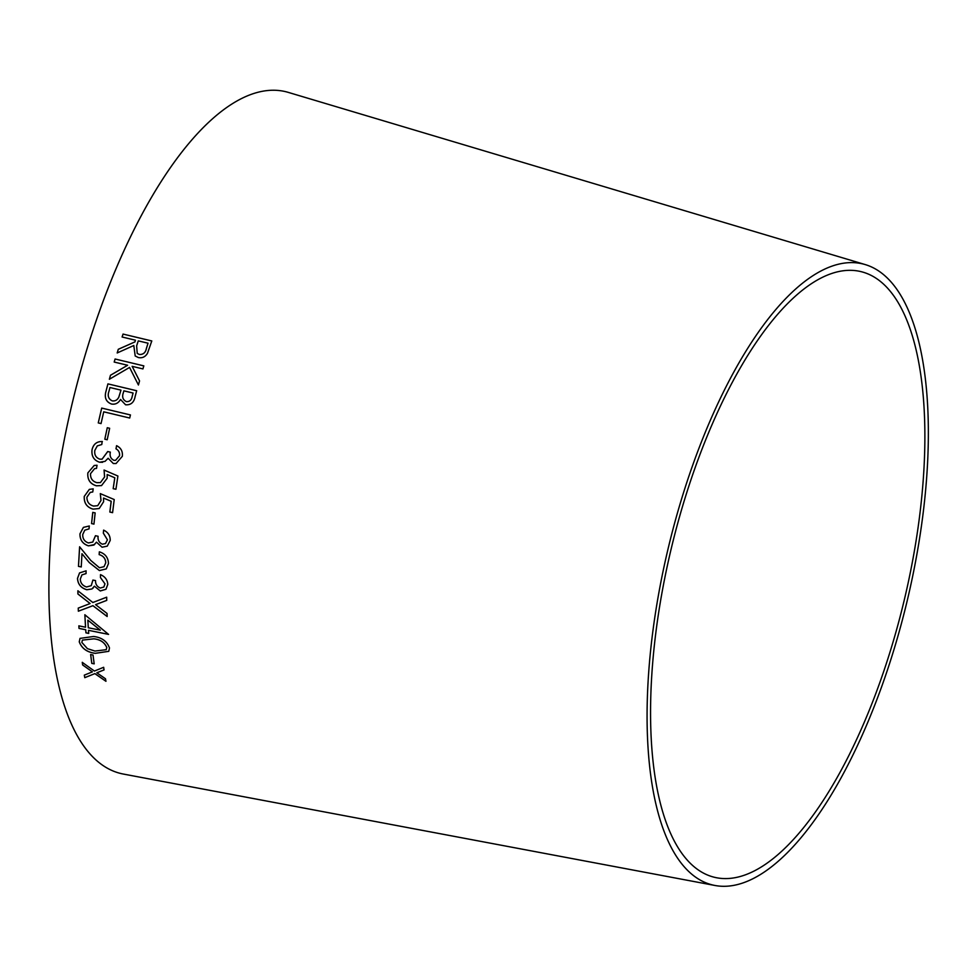 <?xml version="1.0" encoding="UTF-8"?>
<svg xmlns="http://www.w3.org/2000/svg" width="977" height="977" viewBox="0 0 977 977"><rect width="100%" height="100%" fill="white"/><g stroke="black" fill="none" stroke-linecap="round" stroke-linejoin="round"><path stroke-width="1.47" d="M924.071 505.28A319.467 122.296 -76.4 0 1 714.712 885.431A319.467 122.296 -76.4 0 1 668.842 545.606A319.467 122.296 -76.4 0 1 865.39 264.633A319.467 122.296 -76.4 0 1 924.071 505.28M714.712 885.431L123.151 774.016A350.731 134.264 -76.4 0 1 72.787 400.936A350.731 134.264 -76.4 0 1 288.569 92.473L865.39 264.633M84.315 675.131L84.779 677.672L94.842 673.617L105.943 681.299L105.492 678.771L96.857 672.774L104.038 669.929L103.66 667.291L94.415 671.052L82.263 662.357L82.654 664.983L92.388 671.871L84.315 675.131L84.779 677.672M90.641 654.541L91.789 663.371L94.183 663.847L93.023 655.03L90.641 654.541M79.247 641.816C81.738 648.447 87.075 652.294 95.257 653.344L108.777 651.329L109.485 647.946C107.03 641.254 101.73 637.431 93.609 636.479L80.004 638.384L79.271 641.767C81.763 648.41 87.1 652.257 95.282 653.308L95.257 653.344M78.868 625.817L79.039 628.382L85.732 629.725L85.939 632.852L88.699 633.401L88.467 630.324L108.532 634.391L84.852 614.753L85.536 627.21L78.844 625.854L79.015 628.419L85.707 629.762L85.964 632.803L88.724 633.365M118.29 349.29L117.191 352.953L133.8 345.504L135.205 355.994L138.416 357.57C142.263 358.303 145.28 356.898 147.466 353.356L151.789 340.949L123.041 334.073L122.101 337.004L135.473 340.204L134.936 341.889L118.29 349.29L117.203 352.966M109.375 379.259L129.562 367.437L138.429 384.987L139.54 380.908L132.151 366.338L142.935 368.915L143.814 365.874L115.078 358.999L114.187 362.052L127.596 365.251L110.474 375.253L109.375 379.259M125.593 404.796C130.833 405.15 134.008 402.451 135.095 396.699L136.658 390.727L107.922 383.876L105.748 392.204C104.392 398.091 106.322 402.035 111.512 404.038C115.408 404.686 118.412 403.147 120.525 399.446L125.593 404.796L120.525 399.446M129.697 418.022L130.429 414.944L101.693 408.081L98.262 422.907L101.034 423.578L103.733 411.818L129.697 418.022L103.733 411.818M107.275 427.718L104.808 439.198L107.189 439.76L109.644 428.28L107.275 427.718L104.808 439.198M92.033 449.738L92.058 449.738C93.401 444.12 96.833 441.384 102.365 441.506C96.808 441.384 93.377 444.132 92.033 449.738C91.313 456.1 93.829 460.265 99.556 462.231L105.027 461.364L108.117 458.274L113.332 463.525L116.055 463.525L122.333 456.32C122.858 451.337 120.94 447.784 116.568 445.683L115.994 448.822C118.644 450.336 119.829 452.62 119.524 455.709L115.616 460.301L113.906 460.326C110.719 458.763 109.534 456.027 110.34 452.119L107.702 451.545L102.072 459.178L99.825 459.166C95.893 457.724 94.232 454.806 94.83 450.397L97.297 445.903L101.779 444.523L102.17 441.506M90.507 473.686L94.61 468.63L96.528 468.398L97.028 465.247L94.195 465.467L87.845 472.917C87.307 479.622 90.14 483.92 96.369 485.801L101.523 485.593L107.165 478.254L107.177 474.541L114.797 477.777L113.173 488.671L115.921 489.257L117.912 476.031L104.063 470.047L104.588 476.959L100.423 482.577L96.943 482.687C92.497 481.441 90.348 478.449 90.507 473.686M86.916 497.183L90.238 492.396L92.766 491.968L93.194 488.842L89.31 489.392L84.254 496.414C83.9 503.045 86.831 507.283 93.059 509.139L99.214 508.516L103.611 501.738L103.525 498.062L111.17 501.286L109.839 512.046L112.587 512.656L114.224 499.552L100.301 493.617L100.997 500.444L97.724 505.695L93.56 506.074C89.115 504.84 86.904 501.885 86.916 497.183M92.766 512.375L91.569 523.587L93.951 524.112L95.16 512.901L92.766 512.375M83.411 527.372L79.992 533.821C79.87 539.915 82.703 543.92 88.504 545.838L93.78 545.081L96.491 542.174L102.084 547.23L107.275 546.131L110.218 540.428C110.267 535.64 108.068 532.209 103.611 530.132L103.318 533.161L107.421 539.805L105.504 543.554L102.341 544.189C99.08 542.662 97.663 540.025 98.103 536.288L95.453 535.714L92.766 542.052L88.455 542.943C84.474 541.539 82.569 538.718 82.752 534.492L84.755 530.193L89.017 528.887L89.298 525.98L83.399 527.385L79.955 533.833C79.845 539.927 82.679 543.945 88.48 545.862L94.61 544.494M79.638 546.778L78.49 566.33L81.25 566.965L81.97 553.715L89.286 562.581L99.398 570.556L106.261 568.895L108.471 563.631C108.288 557.598 105.235 553.666 99.336 551.834L99.153 554.618C103.367 555.889 105.565 558.636 105.736 562.862L104.038 566.66L99.471 567.771L90.788 560.456L79.613 546.79L78.465 566.355L81.274 566.941M86.55 586.982C82.52 585.675 80.432 583.013 80.309 578.995L81.946 574.879L86.037 573.597L86.098 570.812L79.564 572.913L77.501 578.384C77.842 584.185 80.944 587.983 86.794 589.754L91.923 588.984L94.403 586.188L100.289 590.963L105.943 589.302L107.775 584.417C107.47 579.862 105.052 576.601 100.497 574.647L100.448 577.541L104.966 583.855L103.806 587.043L100.301 588.056C96.979 586.64 95.392 584.148 95.538 580.582L92.9 580.057L91.24 585.65L86.55 586.982M78.245 608.097L78.355 611.211L92.913 605.703L107.14 616.511L107.03 613.422L95.599 604.653L106.725 600.403L106.688 597.191L92.839 602.504L77.879 590.78L77.904 593.992L90.116 603.542L78.245 608.097M920.7 506.99A311.565 119.267 -76.4 0 1 716.52 877.737A311.565 119.267 -76.4 0 1 671.785 546.326A311.565 119.267 -76.4 0 1 863.46 272.302A311.565 119.267 -76.4 0 1 920.7 506.99M135.473 340.204L134.96 341.901L118.315 349.302M135.205 356.007L133.8 345.504M151.801 340.973L123.041 334.073L122.125 337.028M148.04 343.196L146.428 348.398C145.61 352.612 143.253 354.651 139.369 354.504L137.22 353.381L136.633 345.919L138.258 340.875L148.04 343.196L146.416 348.374C145.597 352.599 143.24 354.627 139.345 354.48L137.232 353.393M127.608 365.264L110.499 375.266L109.4 379.271M138.441 384.999L129.562 367.437M143.839 365.887L115.078 358.999M115.091 359.023L114.211 362.064M136.682 390.739L107.922 383.876M107.946 383.876L105.748 392.204C104.417 398.103 106.346 402.048 111.537 404.051M133.067 393.023L132.176 396.54C131.529 400.118 129.599 401.816 126.399 401.632L126.375 401.62C122.809 399.874 121.82 396.857 123.407 392.559L123.859 390.837L133.067 393.023L132.151 396.528C131.504 400.106 129.587 401.803 126.375 401.62M120.977 390.141L118.803 397.175C117.374 400.033 115.188 401.266 112.27 400.875L112.245 400.875C108.435 398.995 107.348 395.795 108.972 391.276L109.961 387.515L120.977 390.141L118.791 397.163C117.35 400.02 115.176 401.254 112.245 400.875M130.454 414.944L101.693 408.081M101.718 408.081L98.262 422.907M98.286 422.919L101.058 423.578M104.832 439.198L107.214 439.76M107.726 451.557L102.072 459.178M92.058 449.738C91.337 456.1 93.853 460.265 99.581 462.231L99.556 462.231M99.581 462.231L102.609 462.292M108.142 458.274L113.332 463.525M113.369 463.513L116.092 463.513M116.593 445.683L115.994 448.822C118.669 450.324 119.853 452.62 119.548 455.709L119.524 455.709M119.548 455.709L115.616 460.301M94.61 468.63L96.528 468.386M94.207 465.467L87.845 472.917C87.332 479.622 90.165 483.908 96.393 485.789L96.369 485.801M96.393 485.789L101.547 485.581M113.173 488.671L114.822 477.777L107.177 474.541M113.198 488.659L115.945 489.257M104.087 470.047L104.612 476.947L100.411 482.589M90.263 492.384L92.766 491.956M89.322 489.379L84.254 496.414M84.278 496.401C83.924 503.033 86.855 507.271 93.096 509.127L93.059 509.139M93.096 509.127L99.202 508.528M109.839 512.046L111.207 501.274L103.525 498.062M109.864 512.033L112.611 512.632M100.338 493.605L100.997 500.444M101.022 500.432L97.724 505.695M92.803 512.363L91.569 523.587M91.594 523.562L93.975 524.087M95.477 535.726L92.803 542.027M89.041 528.862L84.755 530.193M93.78 545.081L94.622 544.482M102.084 547.23L96.491 542.174M102.109 547.205L107.287 546.119M103.635 530.108L103.318 533.161M103.354 533.137L107.421 539.805M107.446 539.793L105.504 543.554M89.286 562.581L81.97 553.715M89.31 562.557L99.398 570.556M99.422 570.531L106.273 568.883M99.373 551.822L99.153 554.618M99.178 554.594C103.403 555.864 105.589 558.612 105.76 562.837L105.736 562.862M105.76 562.837L104.038 566.66M92.925 580.057L91.264 585.614M86.074 573.56L81.946 574.879M79.552 572.913L77.501 578.384M77.525 578.36C77.879 584.161 80.969 587.946 86.831 589.729L86.794 589.754M86.831 589.729L91.923 588.984M91.948 588.96L93.267 587.91M100.289 590.963L94.403 586.188M100.313 590.926L105.956 589.29M100.533 574.623L100.448 577.541L104.966 583.855M104.991 583.831L103.831 587.018M77.904 590.755L77.94 593.955L90.116 603.542M78.27 608.073L78.355 611.211M78.38 611.187L92.937 605.667L107.165 616.475M95.624 604.616L106.749 600.379M88.467 630.324L108.569 634.354M84.877 614.716L85.536 627.21M87.845 620.139L100.326 630.153L88.296 627.771L87.845 620.139L100.301 630.202M80.016 638.36L79.271 641.767M95.282 653.308L108.789 651.305M82.41 640.106L93.78 638.811C100.167 639.41 104.502 642.28 106.774 647.433L106.249 649.693L94.94 651.061L87.441 648.655L81.848 642.426L82.398 640.118L93.755 638.848C100.142 639.447 104.478 642.329 106.749 647.47L106.249 649.693M90.666 654.492L91.789 663.371M91.826 663.322L94.207 663.81M82.3 662.308L82.679 664.934L92.388 671.871M84.804 677.623L94.842 673.617M94.867 673.568L105.968 681.25M104.063 669.88L96.857 672.774"/></g></svg>
